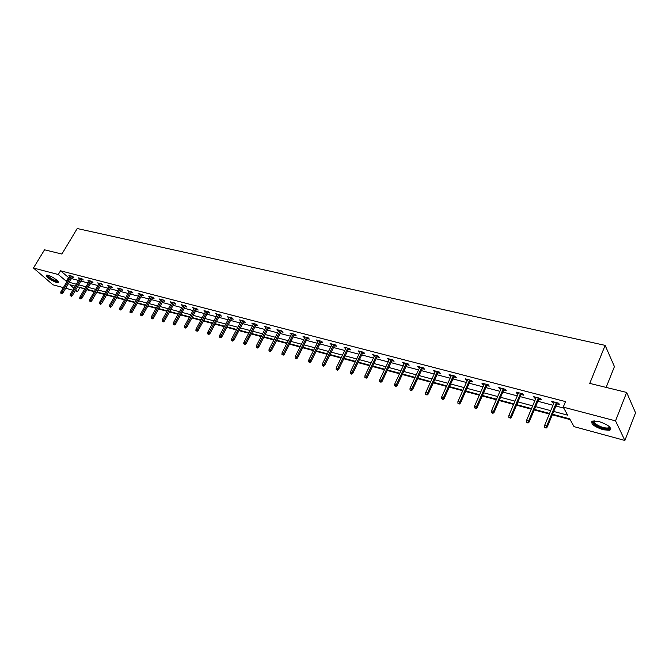 <?xml version="1.0" encoding="UTF-8"?>
<svg xmlns="http://www.w3.org/2000/svg" width="669" height="669" viewBox="0 0 669 669"><rect width="100%" height="100%" fill="white"/><g stroke="black" fill="none" stroke-linecap="round" stroke-linejoin="round"><path stroke-width="1" d="M48.093 275.31C52.316 276.314 60.051 281.95 58.036 282.527L56.28 282.41C49.891 279.809 46.587 277.401 46.37 275.202L48.093 275.31M599.031 421.545C608.414 424.848 612.035 427.759 609.885 430.267L603.195 429.799C593.905 426.521 590.317 423.619 592.433 421.11L599.031 421.545M606.147 387.41L614.435 366.595L605.136 345.371L77.228 228.53L61.883 254.053L44.53 249.805L33.45 268.018L58.278 274.533L66.892 281.682M605.136 345.371L589.765 383.396L626.652 392.435L635.55 412.806L624.879 440.47L574.01 426.621L569.729 418.869L552.519 414.253M79.017 287.168L84.553 289.108M86.911 289.736L94.296 291.726M96.671 292.361L104.188 294.385M106.58 295.021L114.24 297.086M116.64 297.73L124.451 299.829M126.867 300.481L134.837 302.614M137.262 303.274L145.382 305.449M147.824 306.109L156.103 308.334M158.561 308.994L166.999 311.261M169.483 311.93L178.088 314.238M180.58 314.915L189.352 317.273M191.861 317.942L200.809 320.351M203.334 321.028L212.466 323.478M215.008 324.164L224.324 326.673M226.883 327.358L236.391 329.909M238.967 330.603L248.667 333.212M251.26 333.906L261.169 336.574M263.77 337.268L273.889 339.986M276.506 340.697L286.834 343.465M289.476 344.175L300.021 347.01M302.681 347.729L313.452 350.623M316.128 351.342L327.133 354.294M329.825 355.022L341.065 358.04M343.774 358.768L355.264 361.862M357.999 362.59L369.74 365.751M372.482 366.487L384.491 369.714M387.251 370.459L399.527 373.754M402.312 374.498L414.864 377.876M417.665 378.629L430.501 382.074M433.32 382.835L446.457 386.364M449.292 387.125L462.731 390.738M465.591 391.507L479.339 395.203M482.224 395.981L496.298 399.761M499.191 400.539L513.6 404.411M516.527 405.197L531.278 409.16M534.222 409.955L549.333 414.011M552.293 414.813L570.13 419.605M79.745 287.812L77.579 291.492L75.145 290.831M72.804 290.195L65.696 288.255M63.363 287.62L52.926 284.785L33.45 268.018M553.681 411.443L567.688 415.181L563.239 407.128L565.514 401.592L60.519 270.786L69.099 277.961M71.432 278.58L78.549 280.453M80.899 281.072L88.149 282.979M90.507 283.597L97.9 285.538M100.275 286.165L107.801 288.147M110.193 288.774L117.861 290.789M120.261 291.425L128.08 293.482M130.497 294.117L138.466 296.208M140.9 296.852L149.02 298.984M151.47 299.628L159.749 301.811M162.216 302.455L170.654 304.679M173.137 305.332L181.742 307.598M184.234 308.25L193.015 310.558M195.524 311.219L204.48 313.577M207.005 314.238L216.146 316.646M218.688 317.315L228.012 319.765M230.562 320.443L240.079 322.943M242.655 323.62L252.364 326.171M254.948 326.857L264.857 329.457M267.466 330.143L277.585 332.811M280.202 333.497L290.53 336.214M293.173 336.908L303.726 339.685M306.377 340.379L317.156 343.214M319.824 343.916L330.829 346.818M333.522 347.52L344.769 350.481M347.479 351.192L358.969 354.219M361.695 354.93L373.436 358.024M376.179 358.743L388.187 361.904M390.947 362.631L403.223 365.859M405.999 366.587L418.551 369.89M421.353 370.626L434.189 374.004M437.008 374.74L450.137 378.194M452.972 378.947L466.402 382.476M469.262 383.228L483.01 386.841M485.886 387.602L499.952 391.306M502.854 392.067L517.254 395.856M520.173 396.625L534.916 400.497M537.851 401.275L552.954 405.247M555.914 406.024L563.775 408.09M556.809 403.859L559.435 404.544L558.682 403.198L551.657 401.367L552.418 402.713L553.848 403.089M538.746 399.134L541.33 399.811L540.544 398.465L533.67 396.675L534.464 398.013L535.81 398.364M521.067 394.509L523.601 395.17L522.79 393.832L516.058 392.076L516.878 393.414L518.149 393.748M503.749 389.977L506.241 390.629L505.396 389.291L498.806 387.568L499.659 388.906L500.855 389.224M486.789 385.536L489.231 386.18L488.362 384.851L481.906 383.161L482.784 384.491L483.913 384.784M470.165 381.188L472.573 381.823L471.678 380.494L465.348 378.838L466.251 380.168L467.305 380.444M453.875 376.931L456.241 377.55L455.321 376.221L449.116 374.607L450.045 375.928L451.04 376.187M437.911 372.75L440.235 373.361L439.29 372.039L433.211 370.45L435.093 372.014M422.264 368.652L424.547 369.255L423.577 367.942L417.615 366.386L419.463 367.925M406.911 364.638L409.16 365.232L408.174 363.919L402.328 362.389L404.126 363.911M391.858 360.7L394.074 361.277L393.063 359.972L387.326 358.475L389.099 359.981M377.09 356.836L379.273 357.405L378.236 356.109L372.616 354.637L374.347 356.117M362.606 353.048L364.747 353.608L363.702 352.312L358.183 350.874L359.88 352.337M348.39 349.327L350.497 349.879L349.427 348.591L344.017 347.178L345.681 348.616M334.433 345.672L336.515 346.216L335.428 344.936L330.11 343.548L331.74 344.97M320.735 342.093L322.784 342.628L321.68 341.349L316.462 339.986L318.068 341.391M307.288 338.573L309.304 339.099L308.192 337.82L303.065 336.49L304.629 337.878M294.084 335.119L296.066 335.637L294.937 334.366L289.903 333.053L291.441 334.425M281.114 331.724L283.071 332.234L281.925 330.971L276.983 329.675L278.488 331.038M268.378 328.387L270.301 328.897L269.139 327.634L264.288 326.363L265.769 327.71M255.859 325.117L257.757 325.611L256.587 324.356L251.812 323.11L253.267 324.44M243.558 321.898L245.431 322.383L244.244 321.137L239.561 319.916L240.982 321.22M231.474 318.737L233.314 319.213L232.118 317.967L227.51 316.772L228.915 318.068M219.591 315.626L221.406 316.103L220.201 314.856L215.677 313.677L217.049 314.957M207.908 312.574L209.706 313.042L208.485 311.804L204.037 310.642L205.391 311.913M196.427 309.563L198.2 310.031L196.97 308.794L192.588 307.656L193.918 308.911M185.137 306.611L186.885 307.071L185.648 305.842L181.341 304.721L182.645 305.959M174.032 303.709L175.755 304.152L174.509 302.932L170.277 301.828L171.557 303.057M163.111 300.849L164.808 301.293L163.554 300.08L159.389 298.993L160.644 300.205L161.078 299.428L151.345 316.847L152.591 317.19L162.333 299.754M152.365 298.039L154.037 298.474L152.783 297.262L148.685 296.191L149.923 297.387M141.795 295.272L143.45 295.698L142.179 294.494L138.149 293.448L139.378 294.611M131.392 292.545L133.022 292.972L131.751 291.776L127.779 290.739L129 291.876M121.156 289.869L122.762 290.287L121.482 289.092L117.577 288.08L118.781 289.192M111.079 287.235L112.668 287.645L111.38 286.457L107.533 285.454L108.729 286.549M101.161 284.634L102.733 285.044L101.437 283.865L97.649 282.878L98.828 283.949M91.402 282.084L92.949 282.485L91.645 281.306L87.923 280.336L89.086 281.39M81.785 279.567L83.316 279.968L82.003 278.789L78.34 277.836L79.486 278.864M72.319 277.091L73.824 277.484L72.511 276.314L68.899 275.377L70.036 276.381M626.652 392.435L615.539 420.86L624.879 440.47M60.519 270.786L58.278 274.533M563.239 407.128L615.539 420.86M69.225 282.31L76.333 284.2M78.683 284.827L85.933 286.758M88.291 287.386L95.675 289.359M98.05 289.986L105.568 291.993M107.96 292.629L115.628 294.678M118.028 295.313L125.839 297.396M128.256 298.048L136.225 300.164M138.659 300.816L146.77 302.982M149.22 303.634L157.499 305.842M159.958 306.494L168.404 308.743M170.879 309.404L179.484 311.695M181.976 312.364L190.757 314.706M193.266 315.375L202.214 317.758M204.739 318.436L213.879 320.869M216.413 321.546L225.737 324.03M228.296 324.708L237.804 327.241M240.372 327.927L250.081 330.519M252.673 331.205L262.583 333.848M265.183 334.542L275.302 337.243M277.919 337.937L288.255 340.697M290.89 341.399L301.443 344.209M304.094 344.92L314.865 347.788M317.541 348.499L328.546 351.434M331.239 352.153L342.486 355.147M345.196 355.875L356.686 358.935M359.412 359.663L371.153 362.79M373.896 363.526L385.904 366.721M388.664 367.457L400.94 370.735M403.725 371.471L416.277 374.816M419.078 375.568L431.906 378.988M434.733 379.741L447.862 383.237M450.705 383.998L464.135 387.577M466.995 388.338L480.743 392.009M483.62 392.77L497.694 396.525M500.596 397.294L514.996 401.141M517.915 401.918L532.675 405.849M535.61 406.627L550.721 410.657M75.196 286.14L69.86 284.71L73.925 288.28M75.714 289.853L77.579 291.492M549.558 413.459L534.447 409.403M531.512 408.608L516.752 404.653M513.834 403.867L499.425 400.003M496.523 399.226L482.449 395.446M479.573 394.677L465.825 390.98M462.965 390.219L449.526 386.607M446.683 385.846L433.554 382.325M430.736 381.564L417.899 378.119M415.098 377.366L402.546 373.996M399.761 373.252L387.485 369.957M384.725 369.213L372.717 365.993M369.974 365.257L358.233 362.105M355.498 361.377L344.008 358.291M341.299 357.564L330.06 354.545M327.367 353.826L316.362 350.865M313.686 350.155L302.915 347.261M300.256 346.55L289.71 343.715M287.068 343.005L276.74 340.237M274.123 339.534L264.004 336.816M261.403 336.122L251.494 333.463M248.901 332.769L239.201 330.16M236.625 329.466L227.117 326.915M224.558 326.229L215.242 323.729M212.7 323.052L203.568 320.593M201.043 319.924L192.095 317.516M189.586 316.847L180.806 314.489M178.314 313.82L169.709 311.511M167.233 310.842L158.796 308.585M156.337 307.924L148.058 305.7M145.616 305.039L137.496 302.865M135.063 302.212L127.102 300.072M124.685 299.428L116.874 297.329M114.474 296.685L106.806 294.628M104.414 293.984L96.896 291.968M94.521 291.333L87.137 289.351M84.779 288.715L77.537 286.775M68.422 277.786L66.214 281.507M552.853 401.676L552.418 402.713M534.891 396.993L534.464 398.013M517.313 392.402L516.878 393.414M500.086 387.911L499.659 388.906M483.219 383.504L482.784 384.491M466.686 379.189L466.251 380.168M450.48 374.958L450.045 375.928M434.599 370.818L434.164 371.772M419.028 366.754L418.593 367.699M403.758 362.765L403.323 363.702M388.781 358.86L388.346 359.78M374.088 355.022L373.653 355.933M359.671 351.258L359.236 352.162M345.522 347.571L345.087 348.465M331.64 343.941L331.205 344.828M318.009 340.387L317.566 341.265M304.621 336.892L304.186 337.761M291.475 333.463L291.04 334.324M278.563 330.093L278.128 330.946M265.886 326.781L265.451 327.626M253.426 323.528L252.991 324.365M241.183 320.334L240.748 321.162M229.149 317.198L228.714 318.009M217.316 314.104L216.881 314.915M205.692 311.077L205.258 311.871M194.253 308.091L193.826 308.886M183.013 305.156L182.578 305.942M162.826 321.396L162.124 321.204L163.336 321.873L162.826 321.396L163.504 320.208L162.233 319.857L171.523 303.049M545.762 427.575L544.591 427.248L546.08 428.093L545.762 427.575L546.707 426.061L544.591 425.476L554.275 402.052M556.382 402.596L546.707 426.061L547.267 426.998L557.235 402.822M546.08 428.093L547.267 426.998M544.591 425.476L544.591 427.248M609.768 427.014L609.869 428.11C606.842 429.766 601.975 428.628 595.276 424.69C592.901 422.841 592.45 421.562 593.93 420.843M594.248 420.834C593.478 421.587 594.047 422.691 595.954 424.138C600.795 427.173 605.044 428.436 608.706 427.909L609.534 426.78M591.814 421.453L594.365 424.673C600.361 428.428 605.637 429.983 610.178 429.339L610.914 428.888M57.827 281.181L56.087 281.348C50.777 279.224 47.884 277.158 47.415 275.16M47.892 275.26C49.021 277.284 51.73 279.115 56.045 280.763L57.45 280.855M46.512 275.151C48.218 277.71 51.58 279.926 56.606 281.8L58.27 281.95M527.665 422.557L526.52 422.239L527.992 423.076L527.665 422.557L528.594 421.052L526.528 420.483L536.237 397.344M538.302 397.879L528.594 421.052L529.179 421.988L539.181 398.105M527.992 423.076L529.179 421.988M526.528 420.483L526.52 422.239M509.945 417.64L508.825 417.331L510.288 418.167L509.945 417.64L510.857 416.16L508.833 415.6L518.584 392.736M520.599 393.263L510.857 416.16L511.467 417.096L521.502 393.497M510.288 418.167L511.467 417.096M508.833 415.6L508.825 417.331M492.593 412.832L491.498 412.53L492.944 413.35L492.593 412.832L493.496 411.36L491.514 410.816L501.282 388.221M503.264 388.739L493.496 411.36L494.123 412.296L504.183 388.973M492.944 413.35L494.123 412.296M491.514 410.816L491.498 412.53M475.6 408.123L474.522 407.822L475.96 408.642L475.6 408.123L476.487 406.66L474.547 406.125L484.339 383.797M486.279 384.307L476.487 406.66L477.139 407.597L487.224 384.55M475.96 408.642L477.139 407.597M474.547 406.125L474.522 407.822M458.951 403.507L457.897 403.215L459.327 404.017L458.951 403.507L459.829 402.061L457.931 401.534L467.74 379.465M469.638 379.959L459.829 402.061L460.498 402.989L470.6 380.209M459.327 404.017L460.498 402.989M457.931 401.534L457.897 403.215M442.644 398.983L441.607 398.699L443.02 399.493L442.644 398.983L443.505 397.553L441.649 397.035L451.475 375.217M453.331 375.702L443.505 397.553L444.191 398.481L454.31 375.961M443.02 399.493L444.191 398.481M441.649 397.035L441.607 398.699M426.655 394.551L425.643 394.267L427.048 395.061L426.655 394.551L427.508 393.129L425.685 392.628L435.527 371.061M437.35 371.538L427.508 393.129L428.21 394.058L438.346 371.797M427.048 395.061L428.21 394.058M425.685 392.628L425.643 394.267M410.983 390.203L409.997 389.927L411.385 390.713L410.983 390.203L411.828 388.798L410.038 388.304L419.898 366.98M421.687 367.448L411.828 388.798L412.547 389.726L422.699 367.707M411.385 390.713L412.547 389.726M410.038 388.304L409.997 389.927M395.622 385.946L394.651 385.678L396.031 386.456L395.622 385.946L396.458 384.558L394.702 384.073L404.569 362.974M406.317 363.434L396.458 384.558L397.194 385.469L407.346 363.702M396.031 386.456L397.194 385.469M394.702 384.073L394.651 385.678M380.561 381.765L379.607 381.506L380.979 382.275L380.561 381.765L381.38 380.393L379.658 379.917L389.534 359.052M391.256 359.504L381.38 380.393L382.133 381.305L392.293 359.771M380.979 382.275L382.133 381.305M379.658 379.917L379.607 381.506M365.784 377.676L364.848 377.408L366.211 378.177L365.784 377.676L366.595 376.304L364.906 375.844L374.782 355.206M376.471 355.649L366.595 376.304L367.356 377.216L377.533 355.925M366.211 378.177L367.356 377.216M364.906 375.844L364.848 377.408M351.292 373.653L350.372 373.394L351.718 374.155L351.292 373.653L352.095 372.298L350.439 371.839L360.315 351.426M361.971 351.861L352.095 372.298L352.864 373.21L363.041 352.137M351.718 374.155L352.864 373.21M350.439 371.839L350.372 373.394M337.067 369.706L336.164 369.464L337.511 370.216L337.067 369.706L337.862 368.368L336.231 367.917L346.116 347.721M347.746 348.148L337.862 368.368L338.648 369.28L348.825 348.432M337.511 370.216L338.648 369.28M336.231 367.917L336.164 369.464M323.11 365.843L322.224 365.592L323.562 366.344L323.11 365.843L323.896 364.513L322.299 364.07L332.184 344.083M333.772 344.502L323.896 364.513L324.691 365.416L334.876 344.786M323.562 366.344L324.691 365.416M322.299 364.07L322.224 365.592M309.413 362.046L308.543 361.804L309.864 362.539L309.413 362.046L310.19 360.725L308.618 360.29L318.503 340.513M320.066 340.922L310.19 360.725L311.001 361.628L321.179 341.215M309.864 362.539L311.001 361.628M308.618 360.29L308.543 361.804M295.966 358.316L295.113 358.074L296.426 358.81L295.966 358.316L296.735 357.012L295.196 356.585L305.072 337.009M306.611 337.41L296.735 357.012L297.554 357.907L307.732 337.703M296.426 358.81L297.554 357.907M295.196 356.585L295.113 358.074M282.761 354.654L281.925 354.419L283.23 355.147L282.761 354.654L283.522 353.357L282.009 352.939L291.885 333.572M293.39 333.965L283.522 353.357L284.35 354.252L294.519 334.257M283.23 355.147L284.35 354.252M282.009 352.939L281.925 354.419M269.799 351.058L268.98 350.832L270.268 351.551L269.799 351.058L270.544 349.778L269.063 349.369L278.931 330.185M280.411 330.578L270.544 349.778L271.388 350.665L281.549 330.871M270.268 351.551L271.388 350.665M269.063 349.369L268.98 350.832M257.063 347.529L256.26 347.303L257.54 348.022L257.063 347.529L257.808 346.258L256.344 345.856L266.203 326.865M267.659 327.25L257.808 346.258L258.66 347.144L268.813 327.551M257.54 348.022L258.66 347.144M256.344 345.856L256.26 347.303M244.553 344.058L243.759 343.841L245.038 344.552L244.553 344.058L245.289 342.796L243.859 342.403L253.702 323.604M255.14 323.98L245.289 342.796L246.15 343.682L256.294 324.281M245.038 344.552L246.15 343.682M243.859 342.403L243.759 343.841M232.268 340.655L231.491 340.437L232.753 341.14L232.268 340.655L232.988 339.4L231.583 339.016L241.425 320.401M242.83 320.769L232.988 339.4L233.857 340.278L243.993 321.07M232.753 341.14L233.857 340.278M231.583 339.016L231.491 340.437M220.193 337.301L219.424 337.092L220.678 337.786L220.193 337.301L220.904 336.064L219.524 335.679L229.35 317.248M230.73 317.608L220.904 336.064L221.782 336.942L231.909 317.917M220.678 337.786L221.782 336.942M219.524 335.679L219.424 337.092M208.327 334.015L207.566 333.806L208.82 334.5L208.327 334.015L209.029 332.786L207.674 332.409L217.484 314.154M218.847 314.505L209.029 332.786L209.915 333.655L220.026 314.815M208.82 334.5L209.915 333.655M207.674 332.409L207.566 333.806M196.661 330.779L195.917 330.57L197.154 331.264L196.661 330.779L197.355 329.558L196.025 329.19L205.826 311.11M207.156 311.453L197.355 329.558L198.25 330.427L208.343 311.762M197.154 331.264L198.25 330.427M196.025 329.19L195.917 330.57M185.188 327.601L184.46 327.4L185.689 328.078L185.188 327.601L185.882 326.388L184.569 326.029L194.353 308.116M195.666 308.459L185.882 326.388L186.785 327.258L196.862 308.769M185.689 328.078L186.785 327.258M184.569 326.029L184.46 327.4M173.915 324.473L173.196 324.273L174.417 324.95L173.915 324.473L174.601 323.269L173.304 322.918L183.08 305.173M184.368 305.507L174.601 323.269L175.504 324.139L185.572 305.825M174.417 324.95L175.504 324.139M173.304 322.918L173.196 324.273M173.263 302.605L163.504 320.208L164.415 321.07L174.467 302.923M163.336 321.873L164.415 321.07M162.233 319.857L162.124 321.204M151.922 318.377L151.227 318.185L152.432 318.854L151.922 318.377L152.591 317.19L153.51 318.051L163.545 300.072M152.432 318.854L153.51 318.051M151.345 316.847L151.227 318.185M141.192 315.4L141.711 315.877L141.192 315.4L141.853 314.229L140.632 313.886L150.349 296.626M151.579 296.952L141.853 314.229L142.781 315.082L152.791 297.279M141.711 315.877L142.781 315.082M140.632 313.886L140.515 315.208M130.639 312.473L131.157 312.95L130.639 312.473L131.3 311.311L130.087 310.976L139.796 293.875M141 294.193L131.3 311.311L132.228 312.164L142.213 294.536M131.157 312.95L132.228 312.164M130.087 310.976L129.97 312.289M120.261 309.596L120.78 310.065L120.261 309.596L120.913 308.442L119.726 308.116L129.401 291.166M130.597 291.475L120.913 308.442L121.842 309.287L131.801 291.826M120.78 310.065L121.842 309.287M119.726 308.116L119.6 309.413M110.042 306.762L110.569 307.23L110.042 306.762L110.686 305.616L109.515 305.298L119.182 288.498M120.353 288.799L110.686 305.616L111.631 306.461L121.557 289.167M110.569 307.23L111.631 306.461M109.515 305.298L109.398 306.586M99.99 303.977L100.517 304.445L99.99 303.977L100.626 302.84L99.472 302.522L109.122 285.872M110.276 286.173L100.626 302.84L101.571 303.676L111.48 286.549M100.517 304.445L101.571 303.676M99.472 302.522L99.355 303.801M90.098 301.234L90.624 301.694L90.098 301.234L90.725 300.105L89.596 299.787L99.213 283.288M100.35 283.581L90.725 300.105L91.67 300.941L101.554 283.974M90.624 301.694L91.67 300.941M89.596 299.787L89.462 301.058M80.355 298.533L80.882 298.993L80.355 298.533L80.974 297.412L79.862 297.103L89.462 280.737M90.583 281.03L80.974 297.412L81.927 298.249L91.778 281.432M80.882 298.993L81.927 298.249M79.862 297.103L79.736 298.357M70.763 295.874L71.299 296.334L70.763 295.874L71.382 294.761L70.278 294.46L79.862 278.237M80.966 278.521L71.382 294.761L72.336 295.589L82.162 278.931M71.299 296.334L72.336 295.589M70.278 294.46L70.153 295.698M61.322 293.256L61.857 293.708L61.322 293.256L61.933 292.152L60.854 291.851L70.404 275.762M71.491 276.046L61.933 292.152L62.894 292.98L72.687 276.473M61.857 293.708L62.894 292.98M60.854 291.851L60.72 293.089M609.25 426.529L608.706 427.909M609.467 427.307L609.869 428.11"/></g></svg>
